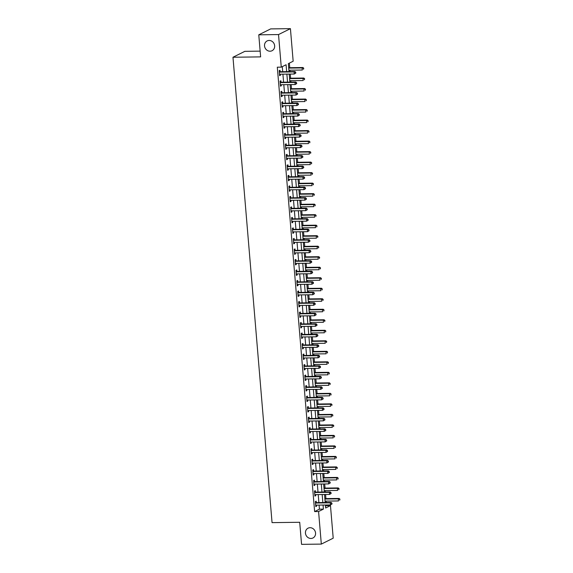 <?xml version="1.0" encoding="UTF-8"?>
<svg xmlns="http://www.w3.org/2000/svg" width="573" height="573" viewBox="0 0 573 573"><rect width="100%" height="100%" fill="white"/><g stroke="black" fill="none" stroke-linecap="round" stroke-linejoin="round"><path stroke-width="0.86" d="M310.05 527.704A5.479 4.971 63.6 0 1 315.358 531.916A5.479 4.971 63.6 0 1 312.937 537.99A5.479 4.971 63.6 0 1 310.953 538.462A5.479 4.971 63.6 0 1 305.645 534.244A5.479 4.971 63.6 0 1 308.066 528.177A5.479 4.971 63.6 0 1 310.05 527.704M269.131 40.447A5.479 4.971 63.6 0 1 274.446 44.665A5.479 4.971 63.6 0 1 272.025 50.739A5.479 4.971 63.6 0 1 270.041 51.212A5.479 4.971 63.6 0 1 264.726 46.993A5.479 4.971 63.6 0 1 267.147 40.927A5.479 4.971 63.6 0 1 269.131 40.447M260.142 51.133L244.872 51.326L232.975 57.243L272.053 522.633L299.708 522.275L301.563 544.35L321.317 544.099L318.581 511.517L323.401 509.118L323.057 505.035M232.975 57.243L260.629 56.885L258.774 34.817L270.671 28.901L290.425 28.65L293.161 61.232L288.334 63.632L289.007 71.596M325.493 506.16L326.524 505.651L326.467 504.992M326.259 502.5L326.137 501.103M325.93 498.617L325.586 494.485M325.378 491.992L325.256 490.595M325.049 488.103L324.705 483.97M324.49 481.485L324.375 480.088M324.168 477.596L323.817 473.463M323.609 470.97L323.494 469.574M323.287 467.081L322.936 462.955M322.728 460.463L322.613 459.066M322.398 456.574L322.055 452.441M321.847 449.948L321.725 448.552M321.517 446.066L321.174 441.933M320.959 439.441L320.844 438.044M320.636 435.552L320.286 431.419M320.078 428.933L319.963 427.537M319.755 425.044L319.405 420.911M319.197 418.419L319.082 417.022M318.867 414.53L318.524 410.404M318.316 407.912L318.194 406.515M317.986 404.022L317.643 399.89M317.435 397.404L317.313 396M317.105 393.515L316.762 389.382M316.547 386.89L316.432 385.493M316.224 383L315.873 378.875M315.666 376.382L315.551 374.986M315.343 372.493L314.992 368.36M314.785 365.868L314.67 364.471M314.455 361.978L314.111 357.853M313.904 355.36L313.782 353.964M313.574 351.471L313.23 347.338M313.016 344.853L312.901 343.449M312.693 340.964L312.342 336.831M312.135 334.338L312.02 332.942M311.812 330.449L311.461 326.324M311.254 323.831L311.139 322.434M310.924 319.942L310.58 315.809M310.373 313.316L310.251 311.92M310.043 309.434L309.699 305.302M309.492 302.809L309.37 301.412M309.162 298.92L308.818 294.787M308.603 292.302L308.489 290.898M308.281 288.412L307.93 284.28M307.722 281.787L307.608 280.39M307.4 277.898L307.049 273.772M306.841 271.28L306.727 269.883M306.512 267.39L306.168 263.258M305.961 260.765L305.839 259.368M305.631 256.883L305.287 252.75M305.072 250.258L304.958 248.861M304.75 246.369L304.399 242.236M304.191 239.75L304.077 238.354M303.869 235.861L303.518 231.728M303.31 229.236L303.196 227.839M302.981 225.347L302.637 221.221M302.429 218.728L302.308 217.332M302.1 214.839L301.756 210.706M301.548 208.214L301.427 206.817M301.219 204.332L300.875 200.199M300.66 197.706L300.546 196.31M300.338 193.817L299.987 189.684M299.779 187.199L299.665 185.802M299.457 183.31L299.106 179.177M298.898 176.685L298.784 175.288M298.569 172.795L298.225 168.67M298.017 166.177L297.896 164.78M297.688 162.288L297.344 158.155M297.136 155.67L297.015 154.266M296.807 151.781L296.456 147.648M296.248 145.155L296.134 143.759M295.926 141.266L295.575 137.14M295.367 134.648L295.253 133.251M295.038 130.759L294.694 126.626M294.486 124.133L294.364 122.737M294.157 120.244L293.813 116.118M293.605 113.626L293.483 112.229M293.276 109.737L292.932 105.604M292.717 103.119L292.602 101.715M292.395 99.229L292.044 95.097M291.836 92.604L291.721 91.207M291.514 88.715L291.163 84.589M290.955 82.097L290.84 80.7M290.626 78.207L290.282 74.075M290.074 71.582L289.952 70.185M289.745 67.7L289.358 63.116M326.524 505.651L330.471 505.601L333.207 538.183L321.317 544.099M286.665 71.625L286.085 64.749L281.264 67.148L277.311 67.199L314.627 511.567L319.448 509.168L319.104 505.085M318.896 502.6L318.223 494.578M318.015 492.085L317.342 484.07M317.134 481.578L316.461 473.556M316.253 471.063L315.58 463.048M315.365 460.556L314.692 452.534M314.484 450.049L313.811 442.027M313.603 439.534L312.93 431.519M312.722 429.027L312.049 421.005M311.834 418.512L311.16 410.497M310.953 408.005L310.28 399.983M310.072 397.497L309.399 389.475M309.191 386.983L308.518 378.968M308.31 376.475L307.637 368.453M307.422 365.968L306.748 357.946M306.541 355.453L305.867 347.431M305.66 344.946L304.986 336.924M304.779 334.431L304.105 326.417M303.891 323.924L303.217 315.902M303.01 313.417L302.336 305.395M302.129 302.902L301.455 294.887M301.248 292.395L300.574 284.373M300.367 281.88L299.693 273.865M299.478 271.373L298.805 263.351M298.597 260.865L297.924 252.843M297.716 250.351L297.043 242.336M296.835 239.843L296.162 231.821M295.947 229.329L295.274 221.314M295.066 218.822L294.393 210.8M294.185 208.314L293.512 200.292M293.304 197.8L292.631 189.785M292.423 187.292L291.75 179.27M291.535 176.778L290.862 168.763M290.654 166.27L289.981 158.248M289.773 155.763L289.1 147.741M288.892 145.248L288.219 137.233M288.004 134.741L287.331 126.719M287.123 124.234L286.45 116.212M286.242 113.719L285.569 105.697M285.361 103.212L284.688 95.19M284.48 92.697L283.807 84.682M283.592 82.19L282.919 74.168M282.711 71.682L282.288 66.633M280.111 71.611L279.996 70.243L279.194 70.644L279.617 75.686L280.419 75.285L280.326 74.204M280.992 82.118L280.877 80.75L280.075 81.151L280.498 86.194L281.3 85.792L281.214 84.711M281.873 92.625L281.758 91.265L280.956 91.659L281.379 96.708L282.188 96.307L282.095 95.225M282.761 103.14L282.647 101.772L281.837 102.173L282.267 107.215L283.069 106.814L282.976 105.733M283.642 113.647L283.528 112.279L282.725 112.68L283.148 117.723L283.95 117.329L283.857 116.247M284.523 124.162L284.409 122.794L283.606 123.188L284.029 128.237L284.831 127.836L284.738 126.755M285.404 134.669L285.29 133.301L284.487 133.702L284.91 138.745L285.712 138.344L285.626 137.262M286.292 145.177L286.171 143.809L285.368 144.21L285.791 149.259L286.6 148.858L286.507 147.777M287.173 155.691L287.059 154.323L286.249 154.724L286.679 159.767L287.481 159.366L287.388 158.284M288.054 166.199L287.94 164.831L287.137 165.232L287.56 170.274L288.362 169.88L288.269 168.791M288.935 176.713L288.821 175.345L288.018 175.739L288.441 180.789L289.243 180.388L289.157 179.306M289.816 187.221L289.702 185.853L288.899 186.254L289.322 191.296L290.124 190.895L290.038 189.813M290.704 197.728L290.59 196.36L289.78 196.761L290.21 201.811L291.012 201.41L290.919 200.328M291.585 208.243L291.471 206.874L290.669 207.276L291.091 212.318L291.893 211.917L291.8 210.835M292.466 218.75L292.352 217.382L291.55 217.783L291.972 222.825L292.774 222.431L292.681 221.343M293.347 229.264L293.233 227.896L292.431 228.29L292.853 233.34L293.655 232.939L293.569 231.857M294.228 239.772L294.114 238.404L293.312 238.805L293.734 243.847L294.543 243.446L294.45 242.365M295.116 250.279L295.002 248.911L294.193 249.312L294.622 254.362L295.424 253.961L295.331 252.879M295.997 260.794L295.883 259.426L295.081 259.827L295.503 264.869L296.305 264.468L296.212 263.387M296.878 271.301L296.764 269.933L295.962 270.334L296.384 275.377L297.186 274.983L297.101 273.894M297.759 281.816L297.645 280.448L296.843 280.842L297.265 285.891L298.067 285.49L297.981 284.409M298.648 292.323L298.533 290.955L297.724 291.356L298.146 296.399L298.956 295.997L298.862 294.916M299.529 302.831L299.414 301.462L298.612 301.864L299.034 306.906L299.837 306.512L299.743 305.43M300.41 313.345L300.295 311.977L299.493 312.378L299.915 317.421L300.718 317.019L300.624 315.938M301.291 323.852L301.176 322.484L300.374 322.886L300.796 327.928L301.599 327.527L301.513 326.445M302.172 334.36L302.057 332.999L301.255 333.393L301.677 338.442L302.487 338.041L302.394 336.96M303.06 344.874L302.945 343.506L302.136 343.907L302.565 348.95L303.368 348.549L303.275 347.467M303.941 355.382L303.826 354.014L303.024 354.415L303.446 359.457L304.249 359.063L304.156 357.982M304.822 365.896L304.707 364.528L303.905 364.922L304.327 369.972L305.13 369.571L305.044 368.489M305.703 376.404L305.588 375.036L304.786 375.437L305.208 380.479L306.011 380.078L305.925 378.997M306.591 386.911L306.476 385.543L305.667 385.944L306.089 390.994L306.899 390.593L306.806 389.511M307.472 397.426L307.357 396.058L306.555 396.459L306.978 401.501L307.78 401.1L307.687 400.018M308.353 407.933L308.238 406.565L307.436 406.966L307.859 412.008L308.661 411.615L308.568 410.526M309.234 418.448L309.119 417.08L308.317 417.473L308.74 422.523L309.542 422.122L309.456 421.04M310.115 428.955L310 427.587L309.198 427.988L309.621 433.03L310.43 432.629L310.337 431.548M311.003 439.462L310.888 438.094L310.079 438.495L310.509 443.545L311.311 443.144L311.218 442.062M311.884 449.977L311.769 448.609L310.967 449.01L311.39 454.052L312.192 453.651L312.099 452.57M312.765 460.484L312.65 459.116L311.848 459.517L312.271 464.56L313.073 464.166L312.987 463.077M313.646 470.999L313.531 469.631L312.729 470.025L313.152 475.074L313.954 474.673L313.868 473.592M314.534 481.506L314.419 480.138L313.61 480.539L314.033 485.582L314.842 485.181L314.749 484.099M315.415 492.014L315.3 490.646L314.498 491.047L314.921 496.096L315.723 495.695L315.63 494.614M316.296 502.528L316.181 501.16L315.379 501.561L315.802 506.604L316.604 506.203L316.511 505.121M258.774 34.817L278.528 34.566L290.425 28.65M314.627 511.567L318.581 511.517M281.264 67.148L278.528 34.566M322.85 502.55L322.176 494.528M321.969 492.035L321.295 484.02M321.081 481.528L320.407 473.506M320.2 471.013L319.526 462.998M319.319 460.506L318.645 452.484M318.438 449.998L317.764 441.976M317.549 439.484L316.876 431.469M316.668 428.976L315.995 420.954M315.787 418.462L315.114 410.447M314.906 407.955L314.233 399.933M314.025 397.447L313.352 389.425M313.137 386.933L312.464 378.918M312.256 376.425L311.583 368.403M311.375 365.911L310.702 357.896M310.494 355.403L309.821 347.381M309.606 344.896L308.933 336.874M308.725 334.381L308.052 326.366M307.844 323.874L307.171 315.852M306.963 313.359L306.29 305.345M306.082 302.852L305.409 294.83M305.194 292.345L304.521 284.323M304.313 281.83L303.64 273.815M303.432 271.323L302.759 263.301M302.551 260.815L301.878 252.793M301.663 250.301L300.99 242.286M300.782 239.793L300.109 231.771M299.901 229.279L299.228 221.264M299.02 218.771L298.347 210.749M298.139 208.264L297.466 200.242M297.251 197.749L296.578 189.735M296.37 187.242L295.697 179.22M295.489 176.728L294.816 168.713M294.608 166.22L293.935 158.198M293.72 155.713L293.047 147.691M292.839 145.198L292.166 137.183M291.958 134.691L291.285 126.669M291.077 124.176L290.404 116.161M290.196 113.669L289.523 105.647M289.308 103.161L288.634 95.139M288.427 92.647L287.753 84.632M287.546 82.14L286.872 74.118M325.4 505.006L325.65 508L330.471 505.601M289.215 74.089L289.888 82.111M290.096 84.596L290.769 92.618M290.977 95.111L291.65 103.126M291.865 105.618L292.538 113.64M292.746 116.133L293.419 124.148M293.627 126.64L294.3 134.662M294.508 137.148L295.181 145.17M295.389 147.662L296.062 155.677M296.277 158.169L296.95 166.191M297.158 168.684L297.831 176.699M298.039 179.191L298.712 187.213M298.92 189.699L299.593 197.721M299.808 200.213L300.481 208.228M300.689 210.721L301.362 218.743M301.57 221.235L302.243 229.25M302.451 231.743L303.124 239.765M303.332 242.25L304.005 250.272M304.22 252.765L304.893 260.779M305.101 263.272L305.774 271.294M305.982 273.787L306.655 281.801M306.863 284.294L307.536 292.316M307.751 294.801L308.424 302.823M308.632 305.316L309.305 313.331M309.513 315.823L310.186 323.845M310.394 326.331L311.067 334.353M311.275 336.845L311.948 344.86M312.163 347.353L312.837 355.375M313.044 357.867L313.718 365.882M313.925 368.375L314.598 376.397M314.806 378.882L315.479 386.904M315.694 389.396L316.368 397.411M316.575 399.904L317.249 407.926M317.456 410.418L318.13 418.433M318.337 420.926L319.011 428.948M319.218 431.433L319.892 439.455M320.106 441.948L320.78 449.963M320.987 452.455L321.661 460.477M321.868 462.97L322.542 470.985M322.749 473.477L323.423 481.499M323.63 483.984L324.311 492.006M324.519 494.499L325.192 502.514M319.448 509.168L323.401 509.118M279.581 75.299L280.419 75.285M280.469 85.807L281.3 85.792M281.35 96.314L282.188 96.307M282.231 106.829L283.069 106.814M283.112 117.336L283.95 117.329M283.993 127.851L284.831 127.836M284.881 138.358L285.712 138.344M285.762 148.865L286.6 148.858M286.643 159.38L287.481 159.366M287.524 169.887L288.362 169.88M288.412 180.402L289.243 180.388M289.293 190.909L290.124 190.895M290.174 201.417L291.012 201.41M291.055 211.931L291.893 211.917M291.936 222.439L292.774 222.431M292.824 232.946L293.655 232.939M293.705 243.461L294.543 243.446M294.586 253.968L295.424 253.961M295.467 264.482L296.305 264.468M296.348 274.99L297.186 274.983M297.237 285.497L298.067 285.49M298.118 296.012L298.956 295.997M298.999 306.519L299.837 306.512M299.88 317.034L300.718 317.019M300.768 327.541L301.599 327.527M301.649 338.049L302.487 338.041M302.53 348.563L303.368 348.549M303.411 359.07L304.249 359.063M304.292 369.585L305.13 369.571M305.18 380.092L306.011 380.078M306.061 390.6L306.899 390.593M306.942 401.114L307.78 401.1M307.823 411.622L308.661 411.615M308.711 422.129L309.542 422.122M309.592 432.644L310.43 432.629M310.473 443.151L311.311 443.144M311.354 453.666L312.192 453.651M312.235 464.173L313.073 464.166M313.123 474.68L313.954 474.673M314.004 485.195L314.842 485.181M314.885 495.702L315.723 495.695M315.766 506.217L316.604 506.203M295.804 73.1L295.732 72.262L295.804 73.1L294.264 74.024L279.889 74.211A0.86 0.774 -116.4 0 0 279.595 74.275L279.502 74.318M295.482 73.258L294.264 74.024L294.092 71.926L294.894 71.525L280.512 71.704A0.86 0.774 -116.4 0 1 280.211 71.654L279.244 71.26M279.309 72.005L279.409 72.048A0.86 0.774 -116.4 0 0 279.71 72.105L294.092 71.926L295.41 72.42M295.732 72.262L294.894 71.525M288.885 70.2L302.308 70.028L302.129 67.929L302.931 67.528L288.677 67.707M303.446 68.423L303.518 69.269L303.769 68.266L302.129 67.929L288.713 68.101M302.931 67.528L303.769 68.266M296.685 83.615L296.613 82.77L296.685 83.615L295.152 84.532L280.77 84.718A0.86 0.774 -116.4 0 0 280.484 84.783L280.383 84.825M296.363 83.773L295.152 84.532L294.973 82.433L295.775 82.032L281.4 82.218A0.86 0.774 -116.4 0 1 281.099 82.161L280.125 81.774M280.19 82.519L280.29 82.562A0.86 0.774 -116.4 0 0 280.591 82.619L294.973 82.433L296.291 82.927M296.613 82.77L295.775 82.032M297.566 94.122L297.502 93.284L297.566 94.122L296.033 95.046L281.651 95.233A0.86 0.774 -116.4 0 0 281.364 95.297L281.264 95.34M297.251 94.28L296.033 95.046L295.854 92.941L296.656 92.547L282.281 92.726A0.86 0.774 -116.4 0 1 281.98 92.668L281.006 92.282M281.071 93.027L281.178 93.07A0.86 0.774 -116.4 0 0 281.479 93.127L295.854 92.941L297.179 93.442M297.502 93.284L296.656 92.547M298.454 104.63L298.383 103.792L298.454 104.63L296.914 105.554L282.532 105.74A0.86 0.774 -116.4 0 0 282.245 105.804L282.145 105.847M298.132 104.795L296.914 105.554L296.735 103.455L297.545 103.054L283.162 103.24A0.86 0.774 -116.4 0 1 282.861 103.183L281.895 102.789M281.952 103.541L282.059 103.577A0.86 0.774 -116.4 0 0 282.36 103.634L296.735 103.455L298.06 103.949M298.383 103.792L297.545 103.054M289.773 80.714L303.189 80.542L303.01 78.437L303.812 78.035L289.558 78.222M304.335 78.938L304.399 79.776L304.65 78.773L303.01 78.437L289.594 78.608M303.812 78.035L304.65 78.773M290.654 91.222L304.07 91.05L303.891 88.951L304.7 88.55L290.447 88.729M305.216 89.445L305.287 90.283L305.538 89.288L303.891 88.951L290.475 89.116M304.7 88.55L305.538 89.288M291.535 101.729L304.951 101.557L304.779 99.458L305.581 99.057L291.328 99.244M306.097 99.953L306.168 100.798L306.419 99.795L304.779 99.458L291.356 99.63M305.581 99.057L306.419 99.795M299.335 115.144L299.264 114.299L299.335 115.144L297.795 116.068L283.42 116.247A0.86 0.774 -116.4 0 0 283.126 116.312L283.033 116.355M299.013 115.302L297.795 116.068L297.623 113.963L298.426 113.561L284.043 113.748A0.86 0.774 -116.4 0 1 283.742 113.69L282.776 113.304M282.84 114.048L282.94 114.091A0.86 0.774 -116.4 0 0 283.241 114.149L297.623 113.963L298.941 114.464M299.264 114.299L298.426 113.561M292.416 112.244L305.832 112.072L305.66 109.966L306.462 109.572L292.209 109.751M306.978 110.467L307.049 111.305L307.3 110.303L305.66 109.966L292.244 110.138M306.462 109.572L307.3 110.303M300.216 125.652L300.145 124.814L300.216 125.652L298.683 126.576L284.301 126.762A0.86 0.774 -116.4 0 0 284.007 126.826L283.914 126.869M299.894 125.809L298.683 126.576L298.504 124.477L299.307 124.076L284.924 124.255A0.86 0.774 -116.4 0 1 284.631 124.198L283.656 123.811M283.721 124.556L283.821 124.599A0.86 0.774 -116.4 0 0 284.122 124.656L298.504 124.477L299.822 124.971M300.145 124.814L299.307 124.076M301.097 136.159L301.026 135.321L301.097 136.159L299.564 137.083L285.182 137.269A0.86 0.774 -116.4 0 0 284.896 137.334L284.795 137.377M300.775 136.324L299.564 137.083L299.385 134.984L300.188 134.583L285.812 134.77A0.86 0.774 -116.4 0 1 285.512 134.712L284.537 134.326M284.602 135.07L284.709 135.113A0.86 0.774 -116.4 0 0 285.003 135.171L299.385 134.984L300.71 135.479M301.026 135.321L300.188 134.583M301.985 146.674L301.914 145.829L301.985 146.674L300.445 147.598L286.063 147.777A0.86 0.774 -116.4 0 0 285.777 147.841L285.676 147.891M301.663 146.831L300.445 147.598L300.266 145.492L301.076 145.098L286.693 145.277A0.86 0.774 -116.4 0 1 286.393 145.22L285.426 144.833M285.483 145.578L285.59 145.621A0.86 0.774 -116.4 0 0 285.891 145.678L300.266 145.492L301.591 145.993M301.914 145.829L301.076 145.098M302.866 157.181L302.795 156.343L302.866 157.181L301.326 158.105L286.951 158.291A0.86 0.774 -116.4 0 0 286.658 158.356L286.564 158.399M302.544 157.346L301.326 158.105L301.154 156.006L301.957 155.605L287.574 155.792A0.86 0.774 -116.4 0 1 287.274 155.734L286.307 155.34M286.371 156.092L286.471 156.128A0.86 0.774 -116.4 0 0 286.772 156.185L301.154 156.006L302.472 156.501M302.795 156.343L301.957 155.605M303.747 167.696L303.676 166.85L303.747 167.696L302.207 168.62L287.832 168.799A0.86 0.774 -116.4 0 0 287.539 168.863L287.445 168.906M303.425 167.853L302.207 168.62L302.035 166.514L302.838 166.113L288.455 166.299A0.86 0.774 -116.4 0 1 288.155 166.242L287.188 165.855M287.252 166.6L287.352 166.643A0.86 0.774 -116.4 0 0 287.653 166.7L302.035 166.514L303.353 167.015M303.676 166.85L302.838 166.113M293.297 122.751L306.72 122.579L306.541 120.48L307.343 120.079L293.089 120.258M307.859 120.975L307.93 121.82L308.181 120.817L306.541 120.48L293.125 120.652M307.343 120.079L308.181 120.817M294.185 133.265L307.601 133.094L307.422 130.988L308.224 130.587L293.97 130.773M308.747 131.489L308.818 132.327L309.069 131.324L307.422 130.988L294.006 131.16M308.224 130.587L309.069 131.324M295.066 143.773L308.482 143.601L308.303 141.495L309.112 141.101L294.859 141.28M309.628 141.997L309.699 142.835L309.95 141.839L308.303 141.495L294.887 141.667M309.112 141.101L309.95 141.839M295.947 154.28L309.363 154.108L309.191 152.01L309.993 151.609L295.74 151.795M310.509 152.504L310.58 153.349L310.831 152.346L309.191 152.01L295.768 152.182M309.993 151.609L310.831 152.346M296.828 164.795L310.251 164.623L310.072 162.517L310.874 162.116L296.621 162.302M311.39 163.019L311.461 163.857L311.712 162.854L310.072 162.517L296.656 162.689M310.874 162.116L311.712 162.854M304.628 178.203L304.557 177.365L304.628 178.203L303.096 179.127L288.713 179.313A0.86 0.774 -116.4 0 0 288.427 179.378L288.326 179.421M304.306 178.361L303.096 179.127L302.916 177.021L303.719 176.627L289.344 176.806A0.86 0.774 -116.4 0 1 289.043 176.749L288.069 176.362M288.133 177.107L288.233 177.15A0.86 0.774 -116.4 0 0 288.534 177.207L302.916 177.021L304.234 177.523M304.557 177.365L303.719 176.627M297.716 175.302L311.132 175.13L310.953 173.032L311.755 172.631L297.502 172.81M312.278 173.526L312.342 174.371L312.593 173.368L310.953 173.032L297.537 173.204M311.755 172.631L312.593 173.368M305.509 188.71L305.445 187.872L305.509 188.71L303.976 189.634L289.594 189.821A0.86 0.774 -116.4 0 0 289.308 189.885L289.207 189.928M305.194 188.875L303.976 189.634L303.797 187.536L304.6 187.135L290.225 187.321A0.86 0.774 -116.4 0 1 289.924 187.264L288.95 186.877M289.014 187.622L289.121 187.665A0.86 0.774 -116.4 0 0 289.422 187.722L303.797 187.536L305.123 188.03M305.445 187.872L304.6 187.135M298.597 185.81L312.013 185.645L311.834 183.539L312.643 183.138L298.39 183.324M313.159 184.04L313.23 184.878L313.481 183.876L311.834 183.539L298.418 183.711M312.643 183.138L313.481 183.876M306.397 199.225L306.326 198.38L306.397 199.225L304.857 200.149L290.475 200.328A0.86 0.774 -116.4 0 0 290.189 200.392L290.088 200.443M306.075 199.383L304.857 200.149L304.678 198.043L305.488 197.642L291.105 197.828A0.86 0.774 -116.4 0 1 290.805 197.771L289.838 197.384M289.895 198.129L290.002 198.172A0.86 0.774 -116.4 0 0 290.303 198.229L304.678 198.043L306.003 198.544M306.326 198.38L305.488 197.642M299.478 196.324L312.894 196.152L312.722 194.046L313.524 193.653L299.271 193.832M314.04 194.548L314.111 195.386L314.362 194.39L312.722 194.046L299.299 194.218M313.524 193.653L314.362 194.39M307.278 209.732L307.207 208.894L307.278 209.732L305.738 210.656L291.363 210.843A0.86 0.774 -116.4 0 0 291.07 210.907L290.977 210.95M306.956 209.897L305.738 210.656L305.567 208.558L306.369 208.157L291.986 208.343A0.86 0.774 -116.4 0 1 291.686 208.286L290.719 207.892M290.783 208.644L290.883 208.679A0.86 0.774 -116.4 0 0 291.184 208.737L305.567 208.558L306.884 209.052M307.207 208.894L306.369 208.157M300.359 206.832L313.775 206.66L313.603 204.561L314.405 204.16L300.152 204.346M314.921 205.055L314.992 205.9L315.243 204.898L313.603 204.561L300.188 204.733M314.405 204.16L315.243 204.898M308.159 220.247L308.088 219.402L308.159 220.247L306.627 221.171L292.244 221.35A0.86 0.774 -116.4 0 0 291.951 221.414L291.858 221.457M307.837 220.404L306.627 221.171L306.448 219.065L307.25 218.664L292.867 218.85A0.86 0.774 -116.4 0 1 292.574 218.793L291.6 218.406M291.664 219.151L291.764 219.194A0.86 0.774 -116.4 0 0 292.065 219.251L306.448 219.065L307.765 219.566M308.088 219.402L307.25 218.664M301.24 217.346L314.663 217.174L314.484 215.068L315.286 214.667L301.033 214.854M315.802 215.57L315.873 216.408L316.124 215.405L314.484 215.068L301.069 215.24M315.286 214.667L316.124 215.405M309.04 230.754L308.969 229.916L309.04 230.754L307.508 231.678L293.125 231.864A0.86 0.774 -116.4 0 0 292.839 231.929L292.739 231.972M308.718 230.912L307.508 231.678L307.329 229.572L308.131 229.179L293.756 229.358A0.86 0.774 -116.4 0 1 293.455 229.3L292.481 228.914M292.545 229.658L292.653 229.701A0.86 0.774 -116.4 0 0 292.946 229.759L307.329 229.572L308.654 230.074M308.969 229.916L308.131 229.179M302.129 227.853L315.544 227.682L315.365 225.583L316.167 225.182L301.914 225.361M316.69 226.077L316.762 226.915L317.012 225.92L315.365 225.583L301.95 225.755M316.167 225.182L317.012 225.92M309.929 241.262L309.857 240.424L309.929 241.262L308.389 242.186L294.006 242.372A0.86 0.774 -116.4 0 0 293.72 242.436L293.62 242.479M309.606 241.426L308.389 242.186L308.21 240.087L309.019 239.686L294.637 239.872A0.86 0.774 -116.4 0 1 294.336 239.815L293.369 239.421M293.426 240.173L293.534 240.216A0.86 0.774 -116.4 0 0 293.834 240.273L308.21 240.087L309.535 240.581M309.857 240.424L309.019 239.686M310.81 251.776L310.738 250.931L310.81 251.776L309.27 252.7L294.894 252.879A0.86 0.774 -116.4 0 0 294.601 252.944L294.508 252.994M310.487 251.934L309.27 252.7L309.098 250.594L309.9 250.193L295.518 250.38A0.86 0.774 -116.4 0 1 295.217 250.322L294.25 249.935M294.307 250.68L294.415 250.723A0.86 0.774 -116.4 0 0 294.715 250.781L309.098 250.594L310.416 251.096M310.738 250.931L309.9 250.193M311.691 262.284L311.619 261.446L311.691 262.284L310.151 263.208L295.775 263.394A0.86 0.774 -116.4 0 0 295.482 263.458L295.389 263.501M311.368 262.441L310.151 263.208L309.979 261.109L310.781 260.708L296.399 260.894A0.86 0.774 -116.4 0 1 296.098 260.837L295.131 260.443M295.195 261.195L295.296 261.231A0.86 0.774 -116.4 0 0 295.596 261.288L309.979 261.109L311.297 261.603M311.619 261.446L310.781 260.708M312.572 272.798L312.5 271.953L312.572 272.798L311.039 273.715L296.656 273.901A0.86 0.774 -116.4 0 0 296.363 273.966L296.27 274.009M312.249 272.956L311.039 273.715L310.86 271.616L311.662 271.215L297.287 271.401A0.86 0.774 -116.4 0 1 296.986 271.344L296.012 270.957M296.076 271.702L296.177 271.745A0.86 0.774 -116.4 0 0 296.477 271.803L310.86 271.616L312.178 272.111M312.5 271.953L311.662 271.215M313.452 283.306L313.388 282.468L313.452 283.306L311.92 284.229L297.537 284.416A0.86 0.774 -116.4 0 0 297.251 284.48L297.151 284.523M313.137 283.463L311.92 284.229L311.741 282.124L312.543 281.73L298.168 281.909A0.86 0.774 -116.4 0 1 297.867 281.852L296.893 281.465M296.957 282.21L297.065 282.253A0.86 0.774 -116.4 0 0 297.366 282.31L311.741 282.124L313.066 282.625M313.388 282.468L312.543 281.73M314.341 293.813L314.269 292.975L314.341 293.813L312.801 294.737L298.418 294.923A0.86 0.774 -116.4 0 0 298.132 294.988L298.032 295.031M314.018 293.978L312.801 294.737L312.622 292.638L313.431 292.237L299.049 292.423A0.86 0.774 -116.4 0 1 298.748 292.366L297.781 291.972M297.838 292.724L297.946 292.767A0.86 0.774 -116.4 0 0 298.247 292.817L312.622 292.638L313.947 293.132M314.269 292.975L313.431 292.237M315.222 304.327L315.15 303.482L315.222 304.327L313.682 305.251L299.307 305.43A0.86 0.774 -116.4 0 0 299.013 305.495L298.92 305.545M314.899 304.485L313.682 305.251L313.51 303.146L314.312 302.745L299.93 302.931A0.86 0.774 -116.4 0 1 299.629 302.873L298.662 302.487M298.726 303.232L298.827 303.275A0.86 0.774 -116.4 0 0 299.127 303.332L313.51 303.146L314.828 303.647M315.15 303.482L314.312 302.745M316.103 314.835L316.031 313.997L316.103 314.835L314.57 315.759L300.188 315.945A0.86 0.774 -116.4 0 0 299.894 316.01L299.801 316.052M315.78 314.992L314.57 315.759L314.391 313.66L315.193 313.259L300.811 313.438A0.86 0.774 -116.4 0 1 300.517 313.388L299.543 312.994M299.607 313.739L299.708 313.782A0.86 0.774 -116.4 0 0 300.008 313.839L314.391 313.66L315.709 314.154M316.031 313.997L315.193 313.259M316.984 325.349L316.912 324.504L316.984 325.349L315.451 326.266L301.069 326.452A0.86 0.774 -116.4 0 0 300.782 326.517L300.682 326.56M316.661 325.507L315.451 326.266L315.272 324.168L316.074 323.766L301.699 323.953A0.86 0.774 -116.4 0 1 301.398 323.895L300.424 323.509M300.488 324.254L300.596 324.297A0.86 0.774 -116.4 0 0 300.889 324.354L315.272 324.168L316.597 324.662M316.912 324.504L316.074 323.766M317.872 335.857L317.8 335.019L317.872 335.857L316.332 336.781L301.95 336.967A0.86 0.774 -116.4 0 0 301.663 337.031L301.563 337.074M317.549 336.014L316.332 336.781L316.153 334.675L316.962 334.281L302.58 334.46A0.86 0.774 -116.4 0 1 302.279 334.403L301.312 334.016M301.369 334.761L301.477 334.804A0.86 0.774 -116.4 0 0 301.778 334.861L316.153 334.675L317.478 335.176M317.8 335.019L316.962 334.281M318.753 346.364L318.681 345.526L318.753 346.364L317.213 347.288L302.831 347.474A0.86 0.774 -116.4 0 0 302.544 347.539L302.451 347.582M318.43 346.529L317.213 347.288L317.041 345.19L317.843 344.788L303.461 344.975A0.86 0.774 -116.4 0 1 303.16 344.917L302.193 344.523M302.25 345.275L302.358 345.311A0.86 0.774 -116.4 0 0 302.659 345.369L317.041 345.19L318.359 345.684M318.681 345.526L317.843 344.788M319.634 356.879L319.562 356.034L319.634 356.879L318.094 357.803L303.719 357.982A0.86 0.774 -116.4 0 0 303.425 358.046L303.332 358.089M319.311 357.036L318.094 357.803L317.922 355.697L318.724 355.296L304.342 355.482A0.86 0.774 -116.4 0 1 304.041 355.425L303.074 355.038M303.138 355.783L303.239 355.826A0.86 0.774 -116.4 0 0 303.54 355.883L317.922 355.697L319.24 356.198M319.562 356.034L318.724 355.296M320.515 367.386L320.443 366.548L320.515 367.386L318.982 368.31L304.6 368.496A0.86 0.774 -116.4 0 0 304.306 368.561L304.213 368.604M320.192 367.544L318.982 368.31L318.803 366.211L319.605 365.81L305.23 365.989A0.86 0.774 -116.4 0 1 304.929 365.932L303.955 365.545M304.019 366.29L304.12 366.333A0.86 0.774 -116.4 0 0 304.421 366.391L318.803 366.211L320.121 366.706M320.443 366.548L319.605 365.81M321.396 377.894L321.331 377.055L321.396 377.894L319.863 378.817L305.481 379.004A0.86 0.774 -116.4 0 0 305.194 379.068L305.094 379.111M321.081 378.058L319.863 378.817L319.684 376.719L320.486 376.318L306.111 376.504A0.86 0.774 -116.4 0 1 305.81 376.447L304.836 376.06M304.9 376.805L305.008 376.848A0.86 0.774 -116.4 0 0 305.309 376.905L319.684 376.719L321.009 377.213M321.331 377.055L320.486 376.318M322.284 388.408L322.212 387.563L322.284 388.408L320.744 389.332L306.362 389.511A0.86 0.774 -116.4 0 0 306.075 389.576L305.975 389.626M321.962 388.566L320.744 389.332L320.565 387.226L321.374 386.832L306.992 387.011A0.86 0.774 -116.4 0 1 306.691 386.954L305.724 386.567M305.781 387.312L305.889 387.355A0.86 0.774 -116.4 0 0 306.19 387.412L320.565 387.226L321.89 387.728M322.212 387.563L321.374 386.832M323.165 398.915L323.093 398.077L323.165 398.915L321.625 399.839L307.25 400.026A0.86 0.774 -116.4 0 0 306.956 400.09L306.863 400.133M322.843 399.08L321.625 399.839L321.453 397.741L322.255 397.34L307.873 397.526A0.86 0.774 -116.4 0 1 307.572 397.469L306.605 397.075M306.67 397.827L306.77 397.863A0.86 0.774 -116.4 0 0 307.071 397.92L321.453 397.741L322.771 398.235M323.093 398.077L322.255 397.34M324.046 409.43L323.974 408.585L324.046 409.43L322.513 410.354L308.131 410.533A0.86 0.774 -116.4 0 0 307.837 410.597L307.744 410.64M323.724 409.588L322.513 410.354L322.334 408.248L323.136 407.847L308.754 408.033A0.86 0.774 -116.4 0 1 308.453 407.976L307.486 407.589M307.551 408.334L307.651 408.377A0.86 0.774 -116.4 0 0 307.952 408.434L322.334 408.248L323.652 408.75M323.974 408.585L323.136 407.847M324.927 419.937L324.855 419.099L324.927 419.937L323.394 420.861L309.012 421.048A0.86 0.774 -116.4 0 0 308.725 421.112L308.625 421.155M324.605 420.095L323.394 420.861L323.215 418.756L324.017 418.362L309.642 418.541A0.86 0.774 -116.4 0 1 309.341 418.483L308.367 418.097M308.432 418.842L308.539 418.884A0.86 0.774 -116.4 0 0 308.833 418.942L323.215 418.756L324.54 419.257M324.855 419.099L324.017 418.362M303.01 238.361L316.425 238.189L316.246 236.09L317.055 235.689L302.802 235.875M317.571 236.585L317.643 237.43L317.893 236.427L316.246 236.09L302.831 236.262M317.055 235.689L317.893 236.427M303.891 248.875L317.306 248.703L317.134 246.598L317.936 246.204L303.683 246.383M318.452 247.099L318.524 247.937L318.774 246.942L317.134 246.598L303.711 246.77M317.936 246.204L318.774 246.942M304.772 259.383L318.194 259.211L318.015 257.112L318.817 256.711L304.564 256.89M319.333 257.606L319.405 258.452L319.655 257.449L318.015 257.112L304.6 257.284M318.817 256.711L319.655 257.449M305.653 269.897L319.075 269.725L318.896 267.62L319.698 267.219L305.445 267.405M320.221 268.121L320.286 268.959L320.536 267.956L318.896 267.62L305.481 267.792M319.698 267.219L320.536 267.956M306.541 280.405L319.956 280.233L319.777 278.134L320.586 277.733L306.333 277.912M321.102 278.628L321.174 279.466L321.424 278.471L319.777 278.134L306.362 278.306M320.586 277.733L321.424 278.471M307.422 290.912L320.837 290.74L320.665 288.642L321.467 288.24L307.214 288.427M321.983 289.136L322.055 289.981L322.305 288.978L320.665 288.642L307.243 288.813M321.467 288.24L322.305 288.978M308.303 301.427L321.718 301.255L321.546 299.149L322.348 298.755L308.095 298.934M322.864 299.65L322.936 300.488L323.186 299.493L321.546 299.149L308.131 299.321M322.348 298.755L323.186 299.493M309.184 311.934L322.606 311.762L322.427 309.664L323.229 309.262L308.976 309.441M323.745 310.158L323.817 311.003L324.067 310L322.427 309.664L309.012 309.835M323.229 309.262L324.067 310M310.072 322.449L323.487 322.277L323.308 320.171L324.11 319.77L309.857 319.956M324.633 320.672L324.705 321.51L324.955 320.508L323.308 320.171L309.893 320.343M324.11 319.77L324.955 320.508M310.953 332.956L324.368 332.784L324.189 330.685L324.998 330.284L310.745 330.463M325.514 331.18L325.586 332.018L325.836 331.022L324.189 330.685L310.774 330.85M324.998 330.284L325.836 331.022M311.834 343.463L325.249 343.291L325.077 341.193L325.879 340.792L311.626 340.978M326.395 341.687L326.467 342.532L326.717 341.529L325.077 341.193L311.655 341.365M325.879 340.792L326.717 341.529M312.715 353.978L326.137 353.806L325.958 351.7L326.76 351.306L312.507 351.485M327.276 352.202L327.348 353.04L327.598 352.037L325.958 351.7L312.543 351.872M326.76 351.306L327.598 352.037M313.596 364.485L327.018 364.313L326.839 362.215L327.641 361.814L313.388 361.993M328.164 362.709L328.229 363.554L328.479 362.551L326.839 362.215L313.424 362.387M327.641 361.814L328.479 362.551M314.484 375L327.899 374.828L327.72 372.722L328.53 372.321L314.269 372.507M329.045 373.224L329.117 374.062L329.368 373.059L327.72 372.722L314.305 372.894M328.53 372.321L329.368 373.059M315.365 385.507L328.78 385.335L328.608 383.23L329.411 382.836L315.157 383.015M329.926 383.731L329.998 384.569L330.249 383.573L328.608 383.23L315.186 383.401M329.411 382.836L330.249 383.573M316.246 396.015L329.661 395.843L329.489 393.744L330.292 393.343L316.038 393.529M330.807 394.238L330.879 395.084L331.13 394.081L329.489 393.744L316.067 393.916M330.292 393.343L331.13 394.081M317.127 406.529L330.549 406.357L330.37 404.252L331.173 403.85L316.919 404.037M331.688 404.753L331.76 405.591L332.011 404.588L330.37 404.252L316.955 404.423M331.173 403.85L332.011 404.588M318.015 417.037L331.43 416.865L331.251 414.766L332.054 414.365L317.8 414.544M332.576 415.26L332.648 416.105L332.899 415.103L331.251 414.766L317.836 414.938M332.054 414.365L332.899 415.103M325.815 430.445L325.743 429.607L325.815 430.445L324.275 431.369L309.893 431.555A0.86 0.774 -116.4 0 0 309.606 431.619L309.506 431.662M325.493 430.61L324.275 431.369L324.096 429.27L324.905 428.869L310.523 429.055A0.86 0.774 -116.4 0 1 310.222 428.998L309.248 428.611M309.313 429.356L309.42 429.399A0.86 0.774 -116.4 0 0 309.721 429.456L324.096 429.27L325.421 429.764M325.743 429.607L324.905 428.869M318.896 427.544L332.311 427.379L332.132 425.273L332.942 424.872L318.688 425.059M333.457 425.775L333.529 426.613L333.78 425.61L332.132 425.273L318.717 425.445M332.942 424.872L333.78 425.61M326.696 440.959L326.624 440.114L326.696 440.959L325.156 441.883L310.774 442.062A0.86 0.774 -116.4 0 0 310.487 442.127L310.394 442.177M326.374 441.117L325.156 441.883L324.984 439.778L325.786 439.376L311.404 439.563A0.86 0.774 -116.4 0 1 311.103 439.505L310.136 439.119M310.194 439.863L310.301 439.906A0.86 0.774 -116.4 0 0 310.602 439.964L324.984 439.778L326.302 440.279M326.624 440.114L325.786 439.376M319.777 438.059L333.192 437.887L333.02 435.781L333.823 435.387L319.569 435.566M334.338 436.282L334.41 437.12L334.661 436.125L333.02 435.781L319.598 435.953M333.823 435.387L334.661 436.125M327.577 451.467L327.505 450.629L327.577 451.467L326.037 452.391L311.662 452.577A0.86 0.774 -116.4 0 0 311.368 452.641L311.275 452.684M327.255 451.631L326.037 452.391L325.865 450.292L326.667 449.891L312.285 450.077A0.86 0.774 -116.4 0 1 311.984 450.02L311.017 449.626M311.082 450.378L311.182 450.414A0.86 0.774 -116.4 0 0 311.483 450.471L325.865 450.292L327.183 450.786M327.505 450.629L326.667 449.891M320.658 448.566L334.08 448.394L333.901 446.295L334.704 445.894L320.45 446.08M335.219 446.79L335.291 447.635L335.542 446.632L333.901 446.295L320.486 446.467M334.704 445.894L335.542 446.632M328.458 461.981L328.386 461.136L328.458 461.981L326.925 462.905L312.543 463.084A0.86 0.774 -116.4 0 0 312.249 463.149L312.156 463.192M328.136 462.139L326.925 462.905L326.746 460.799L327.548 460.398L313.166 460.585A0.86 0.774 -116.4 0 1 312.872 460.527L311.898 460.14M311.963 460.885L312.063 460.928A0.86 0.774 -116.4 0 0 312.364 460.986L326.746 460.799L328.064 461.301M328.386 461.136L327.548 460.398M321.539 459.08L334.961 458.909L334.782 456.803L335.585 456.402L321.331 456.588M336.107 457.304L336.172 458.142L336.423 457.139L334.782 456.803L321.367 456.975M335.585 456.402L336.423 457.139M329.339 472.489L329.274 471.651L329.339 472.489L327.806 473.413L313.424 473.599A0.86 0.774 -116.4 0 0 313.137 473.663L313.037 473.706M329.017 472.646L327.806 473.413L327.627 471.307L328.429 470.913L314.054 471.092A0.86 0.774 -116.4 0 1 313.753 471.035L312.779 470.648M312.844 471.393L312.951 471.436A0.86 0.774 -116.4 0 0 313.245 471.493L327.627 471.307L328.952 471.808M329.274 471.651L328.429 470.913M322.427 469.588L335.842 469.416L335.663 467.317L336.473 466.916L322.212 467.095M336.988 467.812L337.06 468.65L337.311 467.654L335.663 467.317L322.248 467.489M336.473 466.916L337.311 467.654M330.227 482.996L330.155 482.158L330.227 482.996L328.687 483.92L314.305 484.106A0.86 0.774 -116.4 0 0 314.018 484.171L313.918 484.214M329.905 483.161L328.687 483.92L328.508 481.821L329.317 481.42L314.935 481.607A0.86 0.774 -116.4 0 1 314.634 481.549L313.667 481.155M313.725 481.907L313.832 481.95A0.86 0.774 -116.4 0 0 314.133 482.008L328.508 481.821L329.833 482.316M330.155 482.158L329.317 481.42M323.308 480.095L336.723 479.923L336.552 477.825L337.354 477.424L323.1 477.61M337.869 478.319L337.941 479.164L338.192 478.161L336.552 477.825L323.129 477.997M337.354 477.424L338.192 478.161M331.108 493.511L331.036 492.665L331.108 493.511L329.568 494.435L315.193 494.614A0.86 0.774 -116.4 0 0 314.899 494.678L314.806 494.728M330.786 493.668L329.568 494.435L329.396 492.329L330.198 491.928L315.816 492.114A0.86 0.774 -116.4 0 1 315.515 492.057L314.548 491.67M314.613 492.415L314.713 492.458A0.86 0.774 -116.4 0 0 315.014 492.515L329.396 492.329L330.714 492.83M331.036 492.665L330.198 491.928M324.189 490.61L337.604 490.438L337.433 488.332L338.235 487.938L323.981 488.117M338.75 488.833L338.822 489.671L339.073 488.676L337.433 488.332L324.01 488.504M338.235 487.938L339.073 488.676M331.989 504.018L331.917 503.18L331.989 504.018L330.449 504.942L316.074 505.128A0.86 0.774 -116.4 0 0 315.78 505.193L315.687 505.236M331.667 504.176L330.449 504.942L330.277 502.843L331.079 502.442L316.697 502.628A0.86 0.774 -116.4 0 1 316.396 502.571L315.429 502.177M315.494 502.929L315.594 502.965A0.86 0.774 -116.4 0 0 315.895 503.022L330.277 502.843L331.595 503.338M331.917 503.18L331.079 502.442M325.07 501.117L338.493 500.945L338.314 498.847L339.116 498.446L324.862 498.625M339.631 499.341L339.703 500.186L339.954 499.183L338.314 498.847L324.898 499.019M339.116 498.446L339.954 499.183M279.409 72.048L280.211 71.654M279.71 72.105L280.512 71.704M280.29 82.562L281.099 82.161M280.591 82.619L281.4 82.218M281.178 93.07L281.98 92.668M281.479 93.127L282.281 92.726M282.059 103.577L282.861 103.183M282.36 103.634L283.162 103.24M282.94 114.091L283.742 113.69M283.241 114.149L284.043 113.748M283.821 124.599L284.631 124.198M284.122 124.656L284.924 124.255M284.709 135.113L285.512 134.712M285.003 135.171L285.812 134.77M285.59 145.621L286.393 145.22M285.891 145.678L286.693 145.277M286.471 156.128L287.274 155.734M286.772 156.185L287.574 155.792M287.352 166.643L288.155 166.242M287.653 166.7L288.455 166.299M288.233 177.15L289.043 176.749M288.534 177.207L289.344 176.806M289.121 187.665L289.924 187.264M289.422 187.722L290.225 187.321M290.002 198.172L290.805 197.771M290.303 198.229L291.105 197.828M290.883 208.679L291.686 208.286M291.184 208.737L291.986 208.343M291.764 219.194L292.574 218.793M292.065 219.251L292.867 218.85M292.653 229.701L293.455 229.3M292.946 229.759L293.756 229.358M293.534 240.216L294.336 239.815M293.834 240.273L294.637 239.872M294.415 250.723L295.217 250.322M294.715 250.781L295.518 250.38M295.296 261.231L296.098 260.837M295.596 261.288L296.399 260.894M296.177 271.745L296.986 271.344M296.477 271.803L297.287 271.401M297.065 282.253L297.867 281.852M297.366 282.31L298.168 281.909M297.946 292.767L298.748 292.366M298.247 292.817L299.049 292.423M298.827 303.275L299.629 302.873M299.127 303.332L299.93 302.931M299.708 313.782L300.517 313.388M300.008 313.839L300.811 313.438M300.596 324.297L301.398 323.895M300.889 324.354L301.699 323.953M301.477 334.804L302.279 334.403M301.778 334.861L302.58 334.46M302.358 345.311L303.16 344.917M302.659 345.369L303.461 344.975M303.239 355.826L304.041 355.425M303.54 355.883L304.342 355.482M304.12 366.333L304.929 365.932M304.421 366.391L305.23 365.989M305.008 376.848L305.81 376.447M305.309 376.905L306.111 376.504M305.889 387.355L306.691 386.954M306.19 387.412L306.992 387.011M306.77 397.863L307.572 397.469M307.071 397.92L307.873 397.526M307.651 408.377L308.453 407.976M307.952 408.434L308.754 408.033M308.539 418.884L309.341 418.483M308.833 418.942L309.642 418.541M309.42 429.399L310.222 428.998M309.721 429.456L310.523 429.055M310.301 439.906L311.103 439.505M310.602 439.964L311.404 439.563M311.182 450.414L311.984 450.02M311.483 450.471L312.285 450.077M312.063 460.928L312.872 460.527M312.364 460.986L313.166 460.585M312.951 471.436L313.753 471.035M313.245 471.493L314.054 471.092M313.832 481.95L314.634 481.549M314.133 482.008L314.935 481.607M314.713 492.458L315.515 492.057M315.014 492.515L315.816 492.114M315.594 502.965L316.396 502.571M315.895 503.022L316.697 502.628"/></g></svg>
